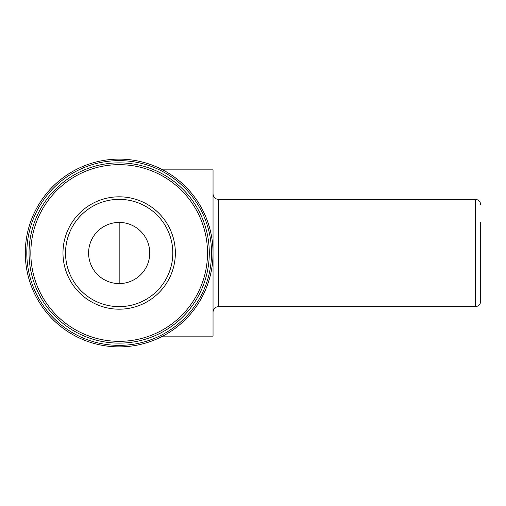 <?xml version="1.0" encoding="UTF-8"?>
<svg xmlns="http://www.w3.org/2000/svg" width="506" height="506" viewBox="0 0 506 506"><rect width="100%" height="100%" fill="white"/><g stroke="black" fill="none" stroke-linecap="round" stroke-linejoin="round"><path stroke-width="0.76" d="M149.744 253A30.575 30.575 0 0 0 103.882 226.524A30.575 30.575 0 0 0 103.882 279.476A30.575 30.575 0 0 0 149.744 253M62.984 253A56.185 56.185 0 0 1 119.169 196.815A56.185 56.185 0 0 1 175.354 253A56.185 56.185 0 0 1 119.169 309.185A56.185 56.185 0 0 1 62.984 253M162.749 169.858L213.039 169.858L213.039 253A93.869 93.869 0 0 0 72.231 171.705A93.869 93.869 0 0 0 72.231 334.295A93.869 93.869 0 0 0 213.039 253L213.039 336.142L162.749 336.142M211.54 253A92.37 92.37 0 0 0 72.984 173.008A92.37 92.37 0 0 0 72.984 332.992A92.37 92.37 0 0 0 211.54 253M209.282 253A90.112 90.112 0 0 0 74.11 174.956A90.112 90.112 0 0 0 74.11 331.044A90.112 90.112 0 0 0 209.282 253A90.112 90.112 0 0 0 74.11 174.956A90.112 90.112 0 0 0 74.11 331.044A90.112 90.112 0 0 0 209.282 253M480.7 222.425L480.7 301.279C480.384 304.536 478.594 306.32 475.336 306.642L475.336 199.358C478.594 199.68 480.384 201.464 480.7 204.721M172.812 253A53.642 53.642 0 0 0 92.351 206.549A53.642 53.642 0 0 0 92.351 299.451A53.642 53.642 0 0 0 172.812 253M30.828 253A88.341 88.341 0 0 0 119.169 341.341A88.341 88.341 0 0 0 207.511 253A88.341 88.341 0 0 0 119.169 164.659A88.341 88.341 0 0 0 30.828 253M213.039 193.994C213.355 197.258 215.145 199.041 218.402 199.358L218.402 306.642C215.145 306.959 213.355 308.742 213.039 312.006M119.169 283.575L119.169 222.425M218.402 306.642L475.336 306.642M218.402 199.358L475.336 199.358"/></g></svg>
